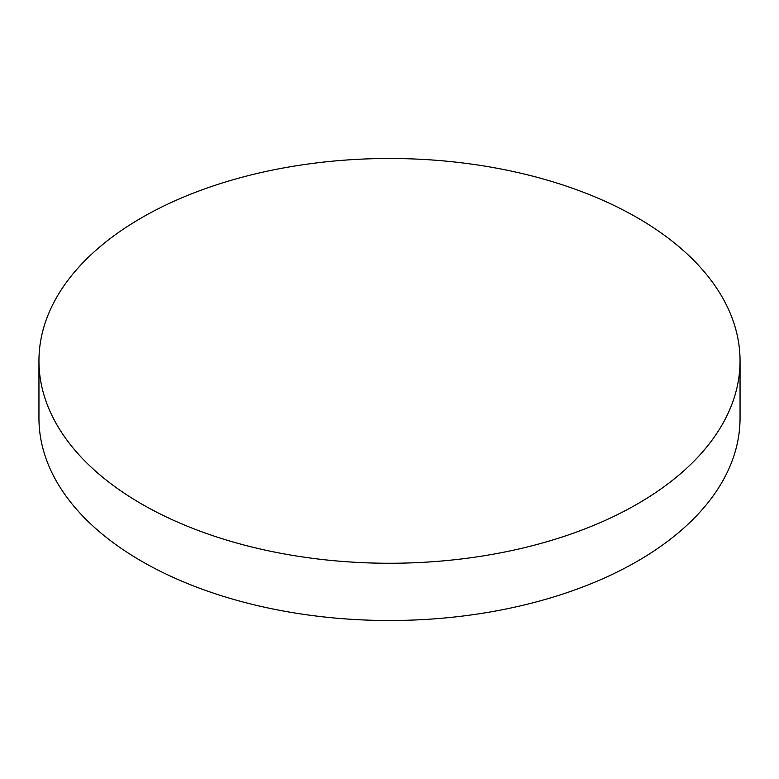<?xml version="1.0" encoding="UTF-8"?>
<svg xmlns="http://www.w3.org/2000/svg" width="779" height="779" viewBox="0 0 779 779"><rect width="100%" height="100%" fill="white"/><g stroke="black" fill="none" stroke-linecap="round" stroke-linejoin="round"><path stroke-width="1.17" d="M38.95 360.881L38.95 418.119A350.55 202.384 0 0 0 141.622 561.231A350.55 202.384 0 0 0 523.654 605.108A350.55 202.384 0 0 0 740.05 418.119L740.05 360.881A350.55 202.384 0 0 0 637.378 217.769A350.55 202.384 0 0 0 255.346 173.892A350.55 202.384 0 0 0 38.95 360.881A350.55 202.384 0 0 0 141.622 503.984A350.55 202.384 0 0 0 523.654 547.861A350.55 202.384 0 0 0 740.05 360.881"/></g></svg>
